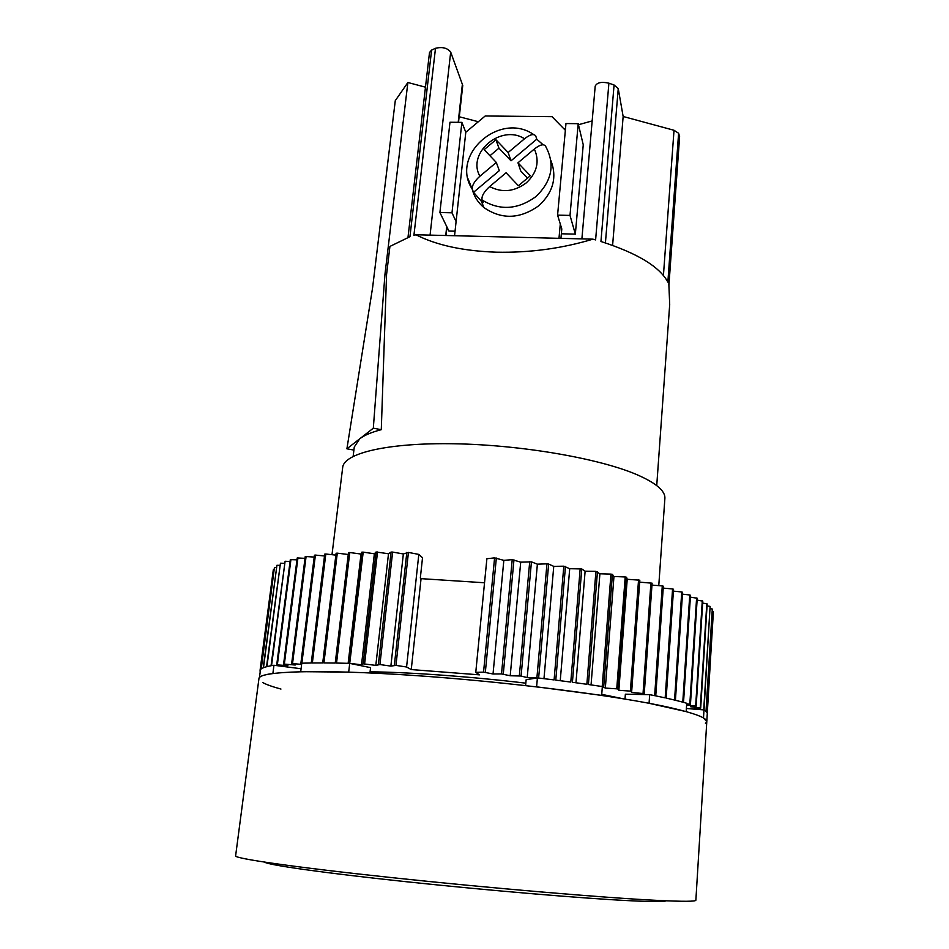 <?xml version="1.0" encoding="UTF-8"?>
<svg xmlns="http://www.w3.org/2000/svg" width="949" height="949" viewBox="0 0 949 949"><rect width="100%" height="100%" fill="white"/><g stroke="black" fill="none" stroke-linecap="round" stroke-linejoin="round"><path stroke-width="1.42" d="M557.585 215.138L565.972 123.548L578.202 123.678L583.244 144.758L575.343 234.13L570.005 215.411L557.585 215.138L561.796 228.958L560.942 238.365M439.909 212.529L451.985 212.801L461.878 122.374L449.98 122.243L439.909 212.529L448.913 231.058L455.046 231.2M561.357 233.786L575.343 234.13M578.202 123.678L570.005 215.411M461.878 122.374L465.793 132.243L454.559 235.72M451.985 212.801L456.089 221.592M534.37 149.005C540.301 144.414 544.085 143.584 545.722 146.514C555.236 164.355 552.01 181.01 536.043 196.479C517.929 209.717 499.933 210.892 482.068 200.014C481.368 196.289 483.895 191.817 489.648 186.585C502.14 193.003 514.37 191.757 526.351 182.825C537.11 172.623 539.779 161.354 534.37 149.005L517.964 162.801L530.313 175.743L518.415 185.755L506.09 172.765L489.648 186.585M550.871 160.452C557.241 177.107 553.291 192.137 539.032 205.553C520.135 219.136 501.784 219.812 483.966 207.594C477.988 202.612 474.061 196.431 472.175 189.041M473.527 192.303L499.328 170.63L496.303 162.457L479.909 176.229C474.536 181.057 471.997 185.375 472.27 189.195L473.527 192.303L481.321 201.2L483.136 202.6L482.068 200.014M524.512 138.779C530.076 134.438 533.824 133.489 535.746 135.944L536.766 139.195L511.025 160.808L508.142 152.516L524.512 138.779C501.297 123.643 466.481 152.813 479.909 176.229M496.303 162.457L484.156 149.645L495.947 139.752L508.142 152.516M543.065 144.746L536.766 139.195M527.514 178.104L520.74 170.998L517.964 162.801M511.025 160.808L498.96 148.163L495.947 139.752M489.933 155.743L498.96 148.163M601.737 694.348L622.58 698.642M349.766 552.532L361.035 554.05L361.83 552.164L348.722 663.339L336.527 663.066L349.766 552.532L348.485 552.579L335.234 663.054L323.917 662.936L337.286 553.16L336.1 553.231L322.719 662.936L312.351 662.983L325.815 554.014L324.736 554.109L311.26 662.995L301.865 663.197L315.412 555.082L324.499 555.984M369.956 672.924L370.561 667.645L349.718 663.375L363.206 552.14L374.369 553.789L376.065 551.986L388.497 553.753L391.095 552.057L392.625 552.081L403.349 553.955L408.438 552.425L418.817 554.406L422.519 557.763L420.324 578.036L421.059 578.653L484.536 582.769M301.723 663.636L300.892 663.232L301.782 663.197L300.714 671.667L348.686 672.094L349.718 663.375M361.83 552.164L363.206 552.14M300.892 663.232L314.439 555.201L315.412 555.082M370.086 671.809C409.992 672.224 471.356 676.649 525.829 683.173M301.082 668.748L281.153 666.186L276.717 664.881L287.903 665.617L284.344 664.11L295.222 665.024L292.529 663.576L301.628 664.407M686.613 705.036L695.653 706.127L690.481 706.72L700.291 707.99L694.395 708.464L703.992 709.899L686.388 708.5M686.625 704.763L690.445 704.383L697.23 598.238L690.362 597.146M686.685 703.826L690.445 704.383M651.963 585.094L662.283 585.913L654.656 695.653L649.674 694.656L625.367 694.205L625.011 699.033M643.28 694.538L644.241 693.624L652.105 583.196L639.673 582.14M350.122 663.387L361.51 664.822L363.135 663.814L375.816 665.379L379.92 664.549L390.869 666.103L395.958 665.391L406.575 666.993L411.249 669.567L479.542 674.858L475.769 672.343L483.551 672.141L493.029 673.992L501.511 673.932L510.206 675.759L521.096 676.02L527.205 677.645L537.407 677.883L536.612 686.827L601.666 695.38L602.342 686.566L605.332 688.084L616.755 688.82L618.143 689.057L618.855 690.279L630.385 691.109L631.69 691.335L631.488 692.473L644.241 693.624M537.407 677.883L526.137 679.733L525.616 685.558M563.813 566.185L554.097 679.911L538.629 678.025L548.652 564.062L553.753 566.363L563.813 566.185L569.708 568.7L581.773 568.949L585.118 571.191L595.925 571.345L599.898 573.789L610.966 574.109L612.413 574.394L613.956 576.494L625.201 576.968L626.565 577.253L627.206 579.281L639.816 580.195L631.69 691.335M580.183 568.7L570.788 682.07L555.782 680.125L565.462 566.423M595.925 571.345L586.862 684.288L572.413 682.284L581.773 568.949M603.694 686.768L612.413 574.394M597.455 571.618L588.416 684.514L602.212 686.542L610.966 574.109M536.909 677.823L546.956 563.836L548.652 564.062M663.221 588.107L672.568 588.949L665.178 697.871L655.747 695.878L663.351 586.221L662.283 585.913M673.399 591.12L681.738 591.974L674.561 700.042L666.162 698.084L673.529 589.258L672.568 588.949M682.461 594.145L689.757 594.987L682.782 702.153L675.427 700.255L682.58 592.283L681.738 591.974M649.674 694.656L649.069 703.292L686.186 711.608L686.72 703.256L683.529 702.355L690.492 595.284L689.757 594.987M710.267 608.665L712.296 609.033L706.009 711.394L704.016 709.911L710.125 606.399L703.731 709.745M712.319 611.358L713.34 611.559L707.135 712.924L706.175 711.548L712.296 609.033M705.463 723.494L706.791 721.643L713.34 611.559M707.219 713.162L713.257 613.956M706.791 721.643L695.866 900.198C695.949 901.574 682.983 901.633 656.981 900.376C604.003 897.79 489.53 888.074 391.973 877.647C294.226 867.22 234.189 858.477 235.613 855.879L258.958 678.523C258.911 671.168 318.603 668.998 413.705 675.451C508.64 681.845 619.056 695.961 669.911 707.563C694.858 713.304 707.159 717.99 706.791 721.643L703.494 717.978L703.992 709.899M262.565 682.485C266.301 684.549 272.422 686.744 280.951 689.057M285.103 561.262L271.034 665.735L266.93 666.613L280.441 563.208L266.539 666.72L263.49 667.705L276.93 565.284L263.217 667.823L261.236 668.915L274.391 567.704L259.445 677.515C260.845 675.842 265.317 674.502 272.885 673.47L273.953 665.261L271.544 665.64L285.103 561.262L290.074 561.511M281.153 666.186L273.953 665.261M260.062 670.374L273.276 570.017L274.131 569.78M274.569 567.49L276.384 567.502M276.93 565.284L279.777 565.355M280.441 563.208L284.344 563.35M276.717 664.881L290.311 559.625L296.966 559.839M283.597 664.181L297.203 557.976L305.009 558.344M291.663 663.624L305.246 556.494L314.202 557.063M325.815 554.014L335.875 555.129M337.286 553.16L348.259 554.501M364.606 663.873L377.524 551.986M363.135 663.814L376.065 551.986M378.366 664.466L391.095 552.057M379.92 664.549L392.625 552.081M395.958 665.391L408.438 552.425M394.345 665.296L406.836 552.377M292.529 663.576L306.112 556.351M284.344 664.11L297.95 557.822M277.345 664.81L290.94 559.459M260.109 670.231L273.336 569.78M260.109 671.643L260.275 670.409M475.769 672.343L486.884 558.724L494.583 557.882L503.836 560.349L512.223 559.661L520.704 562.164L531.44 561.855L537.383 564.181L546.956 563.836M697.1 600.124L702.782 601.12L696.163 706.317M702.663 603.042L707.171 603.944L700.682 708.168M707.052 605.889L710.125 606.399M700.291 707.99L706.791 603.671M695.653 706.127L702.284 600.836M689.816 704.182L696.613 597.941M643.042 693.399L650.931 582.9M630.385 691.109L638.547 579.91M618.143 689.057L626.565 577.253M616.755 688.82L625.201 576.968M521.096 676.02L531.44 561.855M519.34 675.818L529.72 561.654M503.278 674.11L513.967 559.851M501.511 673.932L512.223 559.661M485.33 672.319L496.339 558.048M483.551 672.141L494.583 557.882M421.059 578.653L411.249 669.567M406.575 666.993L418.817 554.406M493.029 673.992L503.836 560.349M510.206 675.759L520.704 562.164M527.205 677.645L537.383 564.181M543.979 678.665L553.753 566.363M560.242 680.694L569.708 568.7M575.972 682.77L585.118 571.191M591.061 684.893L599.898 573.789M605.332 688.084L613.956 576.494M618.855 690.279L627.206 579.281M348.141 663.327L361.035 554.05M361.51 664.822L374.369 553.789M390.869 666.103L403.349 553.955M375.816 665.379L388.497 553.753M666.245 900.803C664.205 901.799 652.39 901.787 630.812 900.767C584.513 898.561 489.079 890.542 406.065 881.704C322.897 872.855 267.82 864.966 264.581 862.131M658.772 585.64L664.881 498.415C665.403 490.906 655.973 482.946 636.577 474.524C598.938 458.403 521.547 444.962 454.844 443.776C388.022 442.531 343.894 453.159 342.696 467.394L331.996 554.691M663.422 275.507L674.015 130.274L678.606 133.263L679.614 136.585L668.962 284.558M407.987 237.404L429.506 52.503L431.605 50.095L435.496 48.292L413.906 235.388L415.923 234.759C436.445 245.222 463.231 251.034 496.291 252.185C529.672 252.861 561.891 248.519 592.935 239.16L595.604 239.919L608.902 83.18L614.074 84.995L618.25 88.577L605.415 242.92M431.605 50.095L409.944 236.704L389.92 246.42L386.563 274.569L384.974 274.225L407.88 82.504L395.282 100.653L372.589 287.796L346.907 448.818L359.707 438.818C364.214 435.294 371.415 432.246 381.284 429.672L386.563 274.569M353.147 456.35L354.274 447.015L359.707 438.818L373.313 428.201L384.974 274.225M478.332 121.733L459.126 116.727L458.509 122.338M592.176 120.914L578.463 124.734M565.533 128.34L563.896 128.803M581.891 238.887L595.201 86.122C596.98 82.516 601.547 81.543 608.902 83.18M674.015 130.274L623.149 116.49L618.25 88.577M435.496 48.292C442.293 46.667 447.359 47.925 450.692 52.076L462.756 85.434L459.304 116.774M415.923 234.759L592.935 239.16M679.531 135.885L668.855 284.261L669.697 304.499L656.732 485.58M678.606 133.263L667.859 282.114C659.697 266.776 637.396 253.241 600.942 241.497L614.074 84.995M446.991 227.084L446.054 235.506M612.603 245.376L623.149 116.49M560.29 224L558.985 238.318M565.355 130.286L552.033 116.668L485.212 115.98L465.793 132.243M425.472 87.178L407.88 82.504M353.906 450.075L346.907 448.818M381.284 429.672L373.313 428.201M472.424 189.681L468.082 178.875M450.692 52.076L430.063 235.115M445.745 235.506L446.73 226.55M458.201 122.338L462.471 83.441M481.321 201.2L483.966 207.594M472.27 189.207C449.79 155.197 499.838 110.926 533.741 134.604"/></g></svg>
